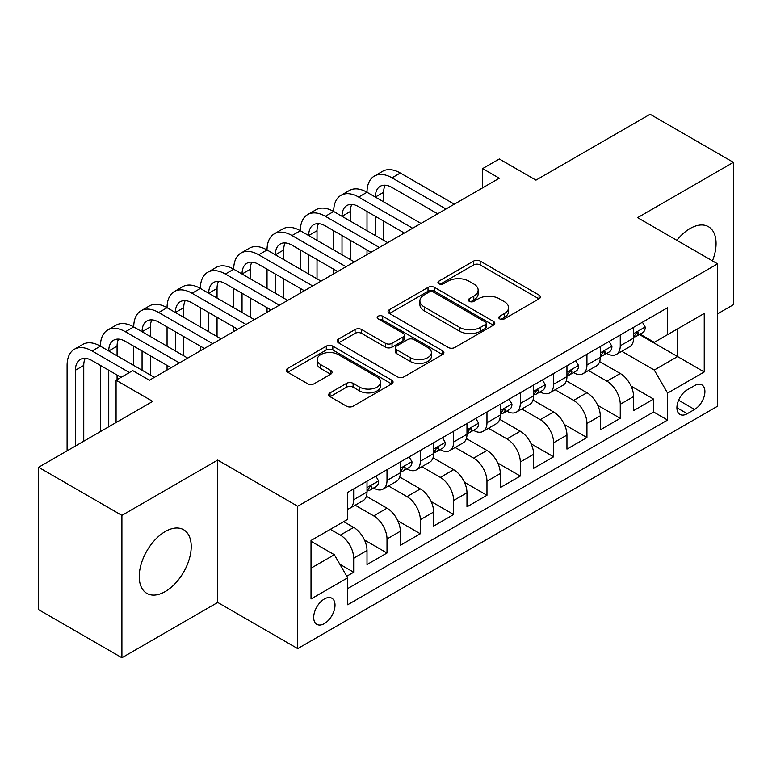 <?xml version="1.0" encoding="UTF-8"?>
<svg xmlns="http://www.w3.org/2000/svg" width="772" height="772" viewBox="0 0 772 772"><rect width="100%" height="100%" fill="white"/><g stroke="black" fill="none" stroke-linecap="round" stroke-linejoin="round"><path stroke-width="1.16" d="M499.725 318.913A3.242 1.872 0 0 0 504.309 318.913L539.059 298.841A4.622 2.673 0 0 0 540.419 296.959A4.622 2.673 0 0 0 539.059 295.068L480.184 261.071A4.622 2.673 0 0 0 473.641 261.071L438.892 281.143A3.242 1.872 0 0 0 437.936 282.465A3.242 1.872 0 0 0 438.892 283.787A3.242 1.872 0 0 0 443.466 283.787L447.963 281.191A14.803 8.55 0 0 1 468.903 281.191L473.805 284.019A14.803 8.55 0 0 1 478.138 290.06A14.803 8.55 0 0 1 473.805 296.11L469.308 298.706A3.242 1.872 0 0 0 468.363 300.028A3.242 1.872 0 0 0 469.308 301.35A3.242 1.872 0 0 0 473.883 301.35L478.389 298.754A14.803 8.55 0 0 1 499.32 298.754L504.222 301.582A14.803 8.55 0 0 1 508.565 307.623A14.803 8.55 0 0 1 504.222 313.673L499.725 316.269A3.242 1.872 0 0 0 498.78 317.591A3.242 1.872 0 0 0 499.725 318.913L499.725 316.269M165.227 591.574A36.757 21.22 120 0 0 189.246 559.179A36.757 21.22 120 0 0 183.611 529.727A36.757 21.22 120 0 0 165.227 531.541A36.757 21.22 120 0 0 141.218 563.936A36.757 21.22 120 0 0 146.854 593.388A36.757 21.22 120 0 0 165.227 591.574M712.459 260.878A36.757 21.22 120 0 0 708.455 226.707A36.757 21.22 120 0 0 690.081 228.522A36.757 21.22 120 0 0 676.861 240.324M324.356 623.602A15.083 8.704 120 0 0 334.199 610.314A15.083 8.704 120 0 0 331.892 598.232A15.083 8.704 120 0 0 324.356 598.976A15.083 8.704 120 0 0 314.503 612.273A15.083 8.704 120 0 0 316.81 624.355A15.083 8.704 120 0 0 324.356 623.602M330.049 392.89A4.622 2.673 0 0 0 328.689 394.781A4.622 2.673 0 0 0 330.049 396.663L346.57 406.207A4.622 2.673 0 0 0 353.103 406.207L391.703 383.916A4.622 2.673 0 0 0 393.064 382.034A4.622 2.673 0 0 0 391.703 380.142L332.828 346.155A4.622 2.673 0 0 0 326.286 346.155L287.686 368.437A4.622 2.673 0 0 0 286.335 370.319A4.622 2.673 0 0 0 287.686 372.21L307.642 383.732A4.622 2.673 0 0 0 314.185 383.732L330.705 374.198A4.622 2.673 0 0 0 332.057 372.307A4.622 2.673 0 0 0 330.705 370.415L320.805 364.702A12.371 7.141 0 0 1 317.186 359.655A12.371 7.141 0 0 1 324.819 353.055A12.371 7.141 0 0 1 338.31 354.599L377.064 376.977A12.371 7.141 0 0 1 380.692 382.034A12.371 7.141 0 0 1 373.05 388.634A12.371 7.141 0 0 1 359.569 387.081L353.103 383.356A4.622 2.673 0 0 0 346.57 383.356L330.049 392.89L330.049 396.663M717.574 313.857L733.4 304.718L733.4 162.342L650.092 114.246L535.961 180.137L499.301 158.974L482.635 168.595L499.301 178.216L149.401 380.229L132.736 370.608L116.08 380.229L116.08 422.554M121.908 515.387L121.908 657.754L217.714 602.44L217.714 460.073L121.908 515.387L38.6 467.282L152.731 401.392L116.08 380.229M217.714 460.073L297.693 506.249L717.574 263.831L717.574 406.207L297.693 648.615L297.693 506.249M733.4 162.342L637.595 217.656L717.574 263.831M448.291 347.477A4.622 2.673 0 0 0 454.833 347.477L493.433 325.186A4.622 2.673 0 0 0 494.784 323.304A4.622 2.673 0 0 0 493.433 321.413L434.559 287.416A4.622 2.673 0 0 0 428.016 287.416L389.416 309.707A4.622 2.673 0 0 0 388.055 311.589A4.622 2.673 0 0 0 389.416 313.48L448.291 347.477M379.428 319.608A3.242 1.872 0 0 1 382.709 320.071L382.709 316.221L442.568 350.777A4.622 2.673 0 0 1 443.919 352.669A4.622 2.673 0 0 1 442.568 354.551L403.968 376.842A4.622 2.673 0 0 1 397.426 376.842L338.551 342.845L338.551 339.072A4.622 2.673 0 0 0 337.2 340.954A4.622 2.673 0 0 0 338.551 342.845M338.551 339.072L355.072 329.528A4.622 2.673 0 0 1 361.614 329.528L385.489 343.318A4.622 2.673 0 0 0 392.031 343.318L402.994 336.988A4.622 2.673 0 0 0 404.345 335.106A4.622 2.673 0 0 0 402.994 333.214L378.126 318.865A3.242 1.872 0 0 1 377.18 317.543A3.242 1.872 0 0 1 379.177 315.816A3.242 1.872 0 0 1 382.709 316.221M121.908 657.754L38.6 609.658L38.6 467.282M346.763 576.23L353.673 572.235L339.844 564.255M330.348 529.331L340.346 535.102A18.846 10.885 60 0 1 353.673 558.195L367.009 550.494L367.009 564.544L387.004 552.993L364.461 539.985M355.197 505.197L373.667 515.87A18.846 10.885 60 0 1 387.004 538.952L400.33 531.261L400.33 545.302L420.325 533.761L397.783 520.743M388.519 485.964L406.998 496.628A18.846 10.885 60 0 1 420.325 519.71L433.652 512.019L433.652 526.06L453.647 514.519L431.114 501.511M421.85 466.722L440.32 477.385A18.846 10.885 60 0 1 453.647 500.478L466.973 492.777L466.973 506.828L486.968 495.277L464.435 482.268M455.171 447.48L473.641 458.143A18.846 10.885 60 0 1 486.968 481.236L500.304 473.535L500.304 487.586L520.299 476.044L497.757 463.026M488.493 428.248L506.963 438.911A18.846 10.885 60 0 1 520.299 461.994L533.626 454.303L533.626 468.343L553.62 456.802L531.078 443.794M521.814 409.006L540.284 419.669A18.846 10.885 60 0 1 553.62 442.752L566.947 435.061L566.947 449.101L586.942 437.56L564.409 424.552M555.145 389.763L573.615 400.427A18.846 10.885 60 0 1 586.942 423.519L600.269 415.818L600.269 429.869L620.263 418.318L620.263 404.277A18.846 10.885 -120 0 0 606.937 381.194L588.467 370.521M597.731 405.31L620.263 418.318M367.009 550.494A18.846 10.885 -120 0 0 353.673 527.411L343.675 521.64M400.33 531.261A18.846 10.885 -120 0 0 387.004 508.169L366.391 496.271M433.652 512.019A18.846 10.885 -120 0 0 420.325 488.927L399.713 477.028M466.973 492.777A18.846 10.885 -120 0 0 453.647 469.694L433.034 457.796M500.304 473.535A18.846 10.885 -120 0 0 486.968 450.452L466.365 438.554M533.626 454.303A18.846 10.885 -120 0 0 520.299 431.21L499.687 419.312M566.947 435.061A18.846 10.885 -120 0 0 553.62 411.978L533.008 400.079M600.269 415.818A18.846 10.885 -120 0 0 586.942 392.736L566.33 380.837M694.578 385.614L687.244 389.85A14.61 8.434 120 0 0 677.7 402.723A14.61 8.434 120 0 0 679.939 414.429A14.61 8.434 120 0 0 687.244 413.705L694.578 409.469A14.61 8.434 120 0 0 704.122 396.596A14.61 8.434 120 0 0 701.883 384.89A14.61 8.434 120 0 0 694.578 385.614M311.019 568.192L334.344 554.73L347.68 577.813L347.68 604.756L667.587 420.055L667.587 393.122L654.26 370.029L621.788 351.289M347.68 577.813L311.019 598.976L311.019 540.487L347.68 519.324L347.68 492.391L667.587 307.7L667.587 334.633L704.238 313.471L704.238 371.959L667.587 393.122M373.494 488.058L373.667 488.165A18.846 10.885 60 0 0 383.095 489.091L396.422 481.4A18.846 10.885 -120 0 0 400.33 472.773L400.33 461.994M406.815 468.816L406.998 468.922A18.846 10.885 60 0 0 416.417 469.858L429.753 462.158A18.846 10.885 -120 0 0 433.652 453.531L433.652 442.752M440.146 449.584L440.32 449.68A18.846 10.885 60 0 0 449.738 450.616L463.075 442.916A18.846 10.885 -120 0 0 466.973 434.289L466.973 423.519M473.468 430.342L473.641 430.438A18.846 10.885 60 0 0 483.069 431.374L496.396 423.683A18.846 10.885 -120 0 0 500.304 415.046L500.304 404.277M506.789 411.1L506.963 411.206A18.846 10.885 60 0 0 516.391 412.132L529.717 404.441A18.846 10.885 -120 0 0 533.626 395.814L533.626 385.035M540.111 391.867L540.284 391.964A18.846 10.885 60 0 0 549.712 392.9L563.049 385.199A18.846 10.885 -120 0 0 566.947 376.572L566.947 365.803M573.442 372.625L573.615 372.722A18.846 10.885 60 0 0 583.034 373.658L596.37 365.967A18.846 10.885 -120 0 0 600.269 357.33L600.269 346.56M347.68 588.592L653.585 411.978L653.585 399.085L633.6 410.627L633.6 396.586A18.846 10.885 -120 0 0 620.263 373.494L599.661 361.595M606.763 353.383L606.937 353.489A18.846 10.885 -120 0 0 616.365 354.416A18.846 10.885 -120 0 0 620.263 345.788L620.263 335.019M616.365 354.416L629.691 346.724A18.846 10.885 -120 0 0 633.6 338.097L633.6 327.318M353.673 488.927L353.673 499.706A18.846 10.885 60 0 1 349.774 508.333A18.846 10.885 60 0 1 347.68 509.095M349.774 508.333L363.101 500.642A18.846 10.885 -120 0 0 367.009 492.005L367.009 481.236M387.004 469.694L387.004 480.464A18.846 10.885 60 0 1 383.095 489.091M420.325 450.452L420.325 461.222A18.846 10.885 60 0 1 416.417 469.858M453.647 431.21L453.647 441.989A18.846 10.885 60 0 1 449.738 450.616M486.968 411.968L486.968 422.747A18.846 10.885 60 0 1 483.069 431.374M520.299 392.736L520.299 403.505A18.846 10.885 60 0 1 516.391 412.132M553.62 373.494L553.62 384.273A18.846 10.885 60 0 1 549.712 392.9M586.942 354.252L586.942 365.031A18.846 10.885 60 0 1 583.034 373.658M586.942 423.519L586.942 437.56M553.62 442.752L553.62 456.802M520.299 461.994L520.299 476.044M486.968 481.236L486.968 495.277M453.647 500.478L453.647 514.519M420.325 519.71L420.325 533.761M387.004 538.952L387.004 552.993M353.673 558.195L353.673 572.235M334.344 554.73L311.019 541.259M654.26 370.029L677.584 356.567L677.584 328.862L704.238 313.471M639.419 334.527L704.238 371.959M640.084 334.141L654.26 342.324L667.587 334.633M217.714 602.44L297.693 648.615M482.635 168.595L482.635 187.837M631.052 386.068L653.585 399.085M653.585 411.978L667.587 420.055M501.018 319.367L504.222 317.514A14.803 8.55 0 0 0 508.565 311.473L508.565 307.623M478.138 290.06L478.138 293.91A14.803 8.55 0 0 1 473.805 299.951L470.602 301.804M539.001 298.88L480.184 264.921A4.622 2.673 0 0 0 473.641 264.921L440.185 284.241M493.366 325.224L434.559 291.266A4.622 2.673 0 0 0 428.016 291.266L389.474 313.519M485.25 324.626A3.242 1.872 0 0 0 486.206 323.304A3.242 1.872 0 0 0 485.25 321.982L433.575 292.144A3.242 1.872 0 0 0 428.991 292.144L424.253 294.875A14.803 8.55 0 0 0 419.91 300.926A14.803 8.55 0 0 0 424.253 306.966L459.581 327.357A14.803 8.55 0 0 0 480.512 327.357L485.25 324.626L485.25 328.467A3.242 1.872 0 0 0 486.206 327.145L486.206 323.304M419.91 300.926L419.91 304.766A14.803 8.55 0 0 0 424.253 310.817L424.253 306.966M485.25 328.467L480.512 331.207A14.803 8.55 0 0 1 459.581 331.207L424.253 310.817M338.609 342.884L355.072 333.379L355.072 329.528M404.345 335.106L404.345 338.947A4.622 2.673 0 0 1 402.994 340.838L392.031 347.168A4.622 2.673 0 0 1 385.489 347.168L361.614 333.379A4.622 2.673 0 0 0 355.072 333.379M382.709 320.071L442.51 354.589M410.27 357.619A12.371 7.141 0 0 0 423.751 359.173A12.371 7.141 0 0 0 431.394 352.572A12.371 7.141 0 0 0 427.765 347.516L414.11 339.632A4.622 2.673 0 0 0 407.568 339.632L396.615 345.962A4.622 2.673 0 0 0 395.254 347.854A4.622 2.673 0 0 0 396.615 349.735L410.27 357.619L410.27 361.47A12.371 7.141 0 0 0 423.751 363.023A12.371 7.141 0 0 0 431.394 356.423L431.394 352.572M395.254 347.854L395.254 351.694A4.622 2.673 0 0 0 396.615 353.586L396.615 349.735M410.27 361.47L396.615 353.586M380.692 382.034L380.692 385.884A12.371 7.141 0 0 1 373.05 392.475A12.371 7.141 0 0 1 359.569 390.931L353.103 387.206A4.622 2.673 0 0 0 346.57 387.206L330.107 396.702M317.186 359.655L317.186 363.506A12.371 7.141 0 0 0 320.805 368.553L320.805 364.702M330.638 374.227L320.805 368.553M391.645 383.954L332.828 349.996A4.622 2.673 0 0 0 326.286 349.996L287.753 372.249M642.429 322.223L645.257 327.125A12.487 7.209 60 0 1 642.671 332.655L636.34 336.312A12.487 7.209 -120 0 0 638.512 333.427L638.251 332.327L636.688 332.635L634.516 335.743A12.487 7.209 60 0 1 633.6 337.518M67.096 450.838L67.096 365.417A35.348 20.41 60 0 1 74.411 349.233L82.739 344.428A35.348 20.41 60 0 1 100.418 346.174A35.348 20.41 60 0 1 107.733 329.991L116.07 325.186A35.348 20.41 60 0 1 133.739 326.932A35.348 20.41 60 0 1 141.064 310.759L149.392 305.944A35.348 20.41 60 0 1 167.061 307.7A35.348 20.41 60 0 1 174.385 291.517L182.713 286.702A35.348 20.41 60 0 1 200.382 288.458A35.348 20.41 60 0 1 207.707 272.275L216.035 267.469A35.348 20.41 60 0 1 233.713 269.216A35.348 20.41 60 0 1 241.028 253.033L249.366 248.227A35.348 20.41 60 0 1 267.035 249.974A35.348 20.41 60 0 1 274.359 233.8L282.687 228.985A35.348 20.41 60 0 1 300.356 230.741A35.348 20.41 60 0 1 307.681 214.558L316.009 209.752A35.348 20.41 60 0 1 333.678 211.499A35.348 20.41 60 0 1 341.002 195.316L349.33 190.51A35.348 20.41 60 0 1 367.009 192.257A35.348 20.41 60 0 1 374.323 176.084L382.661 171.268A35.348 20.41 60 0 1 400.33 173.025L454.312 204.184M374.323 176.084A35.348 20.41 60 0 1 392.002 177.83L445.984 209M634.015 336.891L634.063 336.891A12.487 7.209 -120 0 0 636.34 336.312M437.647 213.805L392.002 187.451A23.565 13.606 -120 0 0 380.22 186.284A23.565 13.606 -120 0 0 375.337 197.072L383.665 192.257L383.665 201.878M385.141 185.193A23.565 13.606 -120 0 0 383.665 192.257M375.337 216.305L375.337 235.547M383.665 221.12L383.665 240.362M367.009 254.596L367.009 249.974M367.009 230.741L367.009 211.499M609.098 341.456L611.935 346.367A12.487 7.209 60 0 1 609.349 351.887L603.019 355.545A12.487 7.209 -120 0 0 605.19 352.669L604.93 351.559L603.366 351.878L601.195 354.975A12.487 7.209 60 0 1 600.269 356.76M341.002 195.316A35.348 20.41 60 0 1 358.671 197.072L367.009 192.257L420.991 223.426M358.671 197.072L412.663 228.242M600.693 356.133L600.741 356.133A12.487 7.209 -120 0 0 603.019 355.545M404.325 233.047L358.671 206.693A23.565 13.606 -120 0 0 346.889 205.526A23.565 13.606 -120 0 0 342.015 216.305L350.343 211.499L350.343 221.12M351.82 204.435A23.565 13.606 -120 0 0 350.343 211.499M342.015 235.547L342.015 254.789M350.343 240.362L350.343 259.595M333.678 273.838L333.678 269.216M333.678 249.974L333.678 230.741M575.777 360.698L578.614 365.61A12.487 7.209 60 0 1 576.028 371.129L569.697 374.787A12.487 7.209 -120 0 0 571.869 371.911L571.608 370.801L570.045 371.11L567.874 374.217A12.487 7.209 60 0 1 566.947 375.993M307.681 214.558A35.348 20.41 60 0 1 325.35 216.305L333.678 211.499L387.669 242.669M325.35 216.305L379.332 247.474M567.362 375.375L567.41 375.375A12.487 7.209 -120 0 0 569.697 374.787M371.004 252.29L325.35 225.926A23.565 13.606 -120 0 0 313.567 224.758A23.565 13.606 -120 0 0 308.684 235.547L317.022 230.741L317.022 240.362M318.498 223.677A23.565 13.606 -120 0 0 317.022 230.741M308.684 254.789L308.684 274.031M317.022 259.595L317.022 278.837M300.356 293.07L300.356 288.458M300.356 269.216L300.356 249.974M542.455 379.94L545.283 384.842A12.487 7.209 60 0 1 542.697 390.371L536.366 394.029A12.487 7.209 -120 0 0 538.547 391.153L538.277 390.043L536.723 390.352L534.542 393.459A12.487 7.209 60 0 1 533.626 395.235M274.359 233.8A35.348 20.41 60 0 1 292.028 235.547L300.356 230.741L354.338 261.901M292.028 235.547L346.01 266.716M534.041 394.608L534.089 394.608A12.487 7.209 -120 0 0 536.366 394.029M337.682 271.522L292.028 245.168A23.565 13.606 -120 0 0 280.246 244A23.565 13.606 -120 0 0 275.363 254.789L283.7 249.974L283.7 259.595M285.167 242.91A23.565 13.606 -120 0 0 283.7 249.974M275.363 274.031L275.363 293.263M283.7 278.837L283.7 298.079M267.035 312.313L267.035 307.7M267.035 288.458L267.035 269.216M509.134 399.182L511.961 404.084A12.487 7.209 60 0 1 509.375 409.614L503.045 413.261A12.487 7.209 -120 0 0 505.216 410.386L504.956 409.276L503.392 409.594L501.221 412.702A12.487 7.209 60 0 1 500.304 414.477M241.028 253.033A35.348 20.41 60 0 1 258.707 254.789L267.035 249.974L321.017 281.143M258.707 254.789L312.689 285.958M500.719 413.85L500.767 413.85A12.487 7.209 -120 0 0 503.045 413.261M304.361 290.764L258.707 264.41A23.565 13.606 -120 0 0 246.924 263.242A23.565 13.606 -120 0 0 242.041 274.031L250.369 269.216L250.369 278.837M251.846 262.152A23.565 13.606 -120 0 0 250.369 269.216M242.041 293.263L242.041 312.506M250.369 298.079L250.369 317.311M233.713 331.555L233.713 326.932M233.713 307.7L233.713 288.458M475.803 418.414L478.64 423.326A12.487 7.209 60 0 1 476.054 428.846L469.723 432.503A12.487 7.209 -120 0 0 471.895 429.628L471.634 428.518L470.071 428.827L467.9 431.934A12.487 7.209 60 0 1 466.973 433.71M207.707 272.275A35.348 20.41 60 0 1 225.376 274.031L233.713 269.216L287.695 300.385M225.376 274.031L279.368 305.191M467.398 433.092L467.446 433.092A12.487 7.209 -120 0 0 469.723 432.503M271.03 310.006L225.376 283.642A23.565 13.606 -120 0 0 213.603 282.475A23.565 13.606 -120 0 0 208.72 293.263L217.048 288.458L217.048 298.079M218.524 281.394A23.565 13.606 -120 0 0 217.048 288.458M208.72 312.506L208.72 331.748M217.048 317.311L217.048 336.553M200.382 350.787L200.382 346.174M200.382 326.932L200.382 307.7M442.481 437.656L445.319 442.559A12.487 7.209 60 0 1 442.732 448.088L436.402 451.745A12.487 7.209 -120 0 0 438.573 448.87L438.313 447.76L436.749 448.069L434.578 451.176A12.487 7.209 60 0 1 433.652 452.952M174.385 291.517A35.348 20.41 60 0 1 192.054 293.263L200.382 288.458L254.374 319.627M192.054 293.263L246.036 324.433M434.067 452.324L434.125 452.324A12.487 7.209 -120 0 0 436.402 451.745M237.708 329.239L192.054 302.885A23.565 13.606 -120 0 0 180.272 301.717A23.565 13.606 -120 0 0 175.398 312.506L183.726 307.7L183.726 317.311M185.203 300.636A23.565 13.606 -120 0 0 183.726 307.7M175.398 331.748L175.398 350.98M183.726 336.553L183.726 355.796M167.061 370.029L167.061 365.417M167.061 346.174L167.061 326.932M409.16 456.899L411.987 461.801A12.487 7.209 60 0 1 409.401 467.33L403.071 470.978A12.487 7.209 -120 0 0 405.252 468.102L404.982 467.002L403.428 467.311L401.247 470.418A12.487 7.209 60 0 1 400.33 472.194M141.064 310.759A35.348 20.41 60 0 1 158.733 312.506L167.061 307.7L221.043 338.86M158.733 312.506L212.715 343.675M400.745 471.567L400.793 471.567A12.487 7.209 -120 0 0 403.071 470.978M204.387 348.481L158.733 322.127A23.565 13.606 -120 0 0 146.95 320.959A23.565 13.606 -120 0 0 142.067 331.748L150.405 326.932L150.405 336.553M151.881 319.869A23.565 13.606 -120 0 0 150.405 326.932M142.067 350.98L142.067 370.222M150.405 355.796L150.405 375.038M133.739 365.417L133.739 346.174M375.839 476.131L378.666 481.043A12.487 7.209 60 0 1 376.08 486.563L369.749 490.22A12.487 7.209 -120 0 0 371.921 487.344L371.66 486.235L370.097 486.543L367.926 489.651A12.487 7.209 60 0 1 367.009 491.426M107.733 329.991A35.348 20.41 60 0 1 125.411 331.748L133.739 326.932L187.721 358.102M125.411 331.748L179.393 362.908M367.424 490.809L367.472 490.809A12.487 7.209 -120 0 0 369.749 490.22M171.066 367.723L125.411 341.369A23.565 13.606 -120 0 0 113.629 340.201A23.565 13.606 -120 0 0 108.746 350.98L117.074 346.174L117.074 355.796M118.55 339.111A23.565 13.606 -120 0 0 117.074 346.174M108.746 370.222L108.746 426.791M117.074 375.038L117.074 379.65M100.418 431.596L100.418 365.417M74.411 349.233A35.348 20.41 60 0 1 92.08 350.98L100.418 346.174L154.4 377.344M92.08 350.98L129.406 372.529M121.079 377.344L92.08 360.601A23.565 13.606 -120 0 0 80.307 359.434A23.565 13.606 -120 0 0 75.424 370.222L75.424 446.023M85.229 358.353A23.565 13.606 -120 0 0 83.752 365.417L83.752 441.217M340.346 535.102L353.673 527.411M373.667 515.87L387.004 508.169M406.998 496.628L420.325 488.927M440.32 477.385L453.647 469.694M473.641 458.143L486.968 450.452M506.963 438.911L520.299 431.21M540.284 419.669L553.62 411.978M573.615 400.427L586.942 392.736M606.937 381.194L620.263 373.494M620.263 345.788L633.6 338.097M353.673 499.706L367.009 492.005M387.004 480.464L400.33 472.773M420.325 461.222L433.652 453.531M453.647 441.989L466.973 434.289M486.968 422.747L500.304 415.046M520.299 403.505L533.626 395.814M553.62 384.273L566.947 376.572M586.942 365.031L600.269 357.33M620.263 404.277L633.6 396.586M678.598 400.243L694.578 409.469M676.919 407.741L687.244 413.705M504.222 317.514L504.222 313.673M469.308 301.35L469.308 298.706M473.805 299.951L473.805 296.11M438.892 283.787L438.892 281.143M473.641 264.921L473.641 261.071M480.184 264.921L480.184 261.071M539.059 298.841L539.059 295.068M389.416 313.48L389.416 309.707M428.016 291.266L428.016 287.416M434.559 291.266L434.559 287.416M493.433 325.186L493.433 321.413M459.581 331.207L459.581 327.357M480.512 331.207L480.512 327.357M361.614 333.379L361.614 329.528M385.489 347.168L385.489 343.318M392.031 347.168L392.031 343.318M402.994 340.838L402.994 336.988M442.568 354.551L442.568 350.777M346.57 387.206L346.57 383.356M353.103 387.206L353.103 383.356M359.569 390.931L359.569 387.081M330.705 374.198L330.705 370.415M287.686 372.21L287.686 368.437M326.286 349.996L326.286 346.155M332.828 349.996L332.828 346.155M391.703 383.916L391.703 380.142M645.18 326.981L633.6 333.668M400.33 173.025L392.002 177.83M636.9 332.5L638.512 333.427M611.849 346.223L600.269 352.91M603.579 351.743L605.19 352.669M578.527 365.465L566.947 372.143M570.257 370.975L571.869 371.911M545.206 384.697L533.626 391.385M536.936 390.217L538.547 391.153M511.884 403.939L500.304 410.627M503.605 409.459L505.216 410.386M478.553 423.181L466.973 429.869M470.283 428.692L471.895 429.628M445.232 442.424L433.652 449.101M436.962 447.934L438.573 448.87M411.91 461.656L400.33 468.343M403.64 467.176L405.252 468.102M378.589 480.898L367.009 487.586M370.309 486.418L371.921 487.344M83.752 365.417L75.424 370.222"/></g></svg>
